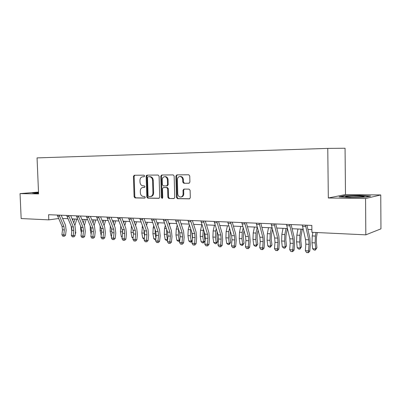 <?xml version="1.0" encoding="UTF-8"?>
<svg xmlns="http://www.w3.org/2000/svg" width="401" height="401" viewBox="0 0 401 401"><rect width="100%" height="100%" fill="white"/><g stroke="black" fill="none" stroke-linecap="round" stroke-linejoin="round"><path stroke-width="0.6" d="M144.641 175.964L144.004 175.167L134.3 175.252L133.438 176.395L134.094 196.776L135.027 197.919L144.681 198.089L145.302 197.297L144.631 196.485L143.373 196.465C141.588 196.219 140.576 194.986 140.335 192.776L140.28 191.066C140.375 188.896 141.292 187.688 143.027 187.437L144.365 187.442L144.972 186.64L144.305 185.838L143.042 185.833C141.257 185.608 140.245 184.385 139.999 182.174L139.944 180.46C140.049 178.244 140.987 177.016 142.756 176.781L144.024 176.776L144.641 175.964M188.916 183.272L189.904 182.064L189.743 175.964L188.771 174.771L176.851 174.871L175.894 176.069L176.48 197.452L177.503 198.65L189.452 198.851L190.31 197.673L190.119 190.325L189.071 189.117L183.924 189.082L182.996 190.269L183.097 193.883C183.016 195.668 182.244 196.716 180.781 197.026C179.026 196.971 178.024 195.904 177.763 193.823L177.377 179.723C177.503 177.708 178.41 176.64 180.099 176.52C181.648 176.786 182.52 177.844 182.716 179.708L182.776 182.074L183.808 183.272L189.077 183.257M180.179 176.515L180.771 176.47C182.32 176.736 183.187 177.793 183.382 179.653L183.442 182.014L184.475 183.207L183.808 183.272L189.237 183.212M328.324 197.989L365.562 198.52L365.822 234.846L380.95 228.846L380.765 194.956L345.492 194.58L345.06 148.245L327.767 148.395L328.324 197.989L345.492 194.58M38.506 192.084L20.05 193.623L38.581 193.889L37.057 157.894L327.767 148.395M20.05 193.623L21.158 218.555L48.802 219.863L58.596 218.525M365.822 234.846L311.913 232.299L311.823 225.412L48.591 214.705L48.802 219.863M159.107 176.199L158.119 175.036L147.042 175.137L146.154 176.3L146.791 196.976L147.748 198.139L158.896 198.325L159.723 197.182L159.107 176.199M161.698 175.006L173.212 174.906L174.164 176.084L174.756 197.422L173.914 198.585L168.881 198.505L167.879 197.312L167.633 188.736L166.631 187.558L163.377 187.538L162.48 188.706L162.736 197.583L162.154 198.385L161.397 197.558L160.776 176.184L161.698 175.006M365.562 198.52L380.765 194.956M62.606 218.47L67.944 218.71M72.09 218.896L77.624 219.141M81.799 219.332L87.543 219.588M91.749 219.773L97.704 220.039M101.944 220.229L108.125 220.505M112.395 220.695L118.806 220.986M123.112 221.177L129.769 221.472M134.104 221.668L141.012 221.979M145.383 222.174L152.555 222.495M156.961 222.69L164.41 223.021M168.846 223.222L176.585 223.568M181.057 223.768L189.097 224.124M193.613 224.359L201.959 224.7M206.495 224.906L215.182 225.292M219.758 225.497L228.791 225.898M233.397 226.109L242.79 226.525M247.432 226.735L257.206 227.172M261.883 227.382L272.058 227.833M276.77 228.044L287.362 228.52M292.108 228.73L303.136 229.222M307.918 229.437L311.878 229.613M38.516 192.32L32.286 192.841L34.862 193.282L38.551 193.192L36.661 192.961L38.531 192.726M370.619 196.084L359.622 195.417L344.208 195.773L339.116 196.806L349.852 197.518L365.963 197.152L370.619 196.084M344.213 196.129L344.208 195.773M359.627 195.728L359.622 195.417M144.23 176.731L143.172 176.756M143.403 187.402L144.611 187.377M134.776 175.247L134.145 176.35L134.796 196.696L135.733 197.838L144.982 197.999M147.503 175.132L146.851 176.25L147.483 196.896L148.445 198.059L159.177 198.239M148.114 176.746L147.488 177.558L148.044 195.733L148.716 196.55L150.3 196.56C151.974 196.239 152.856 195.026 152.941 192.921L152.565 180.425C152.335 178.25 151.342 177.021 149.593 176.736L148.746 176.701M150.45 196.545L150.997 196.48C152.666 196.159 153.548 194.946 153.633 192.846L152.941 192.921M148.811 176.696L150.29 176.691C152.039 176.971 153.027 178.199 153.257 180.37L153.633 192.846M174.194 198.5L168.881 198.505M163.929 187.488L167.312 187.488L168.315 188.67L168.555 197.232L169.558 198.42M162.134 175.001L161.463 176.139L162.084 197.477L162.495 198.224M167.377 179.818C167.187 177.979 166.335 176.936 164.826 176.691C163.207 176.816 162.335 177.869 162.22 179.838L162.365 184.726L163.357 185.899L166.6 185.909L167.518 184.736L167.377 179.818L168.059 179.763C167.869 177.929 167.016 176.886 165.513 176.64L164.991 176.676M166.736 185.894L167.282 185.848L168.199 184.676L167.518 184.736M168.059 179.763L168.199 184.676M180.781 197.026L181.447 196.941C182.911 196.635 183.683 195.588 183.758 193.808L183.097 193.883M184.285 189.082L183.663 190.199L183.758 193.808M177.267 174.866L176.565 176.024L177.152 197.367L178.174 198.565L189.723 198.766M76.781 219.106L74.872 225.402M75.518 231.472L75.799 232.866L75.238 233.878M71.804 231.312L71.142 226.124M73.759 222.801L74.927 219.021M72.666 220.249L73.077 218.941M75.328 233.106L75.799 232.866M59.102 215.131L63.894 226.445L64.361 229.898L63.764 234.901L65.553 235.166L66.15 230.184L65.458 225.011L61.193 215.217M57.228 215.056L62.03 226.339L62.496 229.788L61.899 234.775L63.764 234.901L63.584 236.274L62.837 236.224L63.584 236.274M64.3 236.379L65.553 235.166M61.899 234.775L62.837 236.224M86.165 219.527L84.37 225.457M85.097 232.966L85.002 233.788M81.348 232.791L80.686 229.482L80.561 226.084M83.288 222.871L84.33 219.442M82.17 220.214L82.431 219.357M91.122 234.364L90.275 230.034L90.225 226.059M93.042 222.921L93.954 219.873M91.904 220.144L92.009 219.788M95.774 219.954L94.115 225.532M101.192 235.542L100.09 230.595L100.14 226.039M103.037 222.936L103.804 220.314M105.613 220.395L104.1 225.583M68.606 215.517L73.368 226.961L73.829 230.46L73.233 235.517L75.012 235.788L75.604 230.745L74.917 225.512L70.681 215.603M66.686 215.442L71.458 226.856L71.914 230.344L71.323 235.392L73.233 235.517L73.037 236.906L72.27 236.856L73.037 236.906M73.749 237.011L75.012 235.788M71.323 235.392L72.27 236.856M78.34 215.913L83.067 227.492L83.523 231.031L82.932 236.154L84.696 236.42L85.288 231.317L84.606 226.024L80.406 215.999M76.375 215.833L81.107 227.382L81.563 230.916L80.972 236.024L82.932 236.154L82.716 237.557L81.934 237.502L82.716 237.557M83.423 237.663L84.696 236.42M80.972 236.024L81.934 237.502M88.32 216.319L93.002 228.034L93.453 231.618L92.867 236.801L94.621 237.071L95.202 231.903L94.531 226.545L90.365 216.405M86.305 216.239L90.997 227.923L91.448 231.497L90.862 236.67L92.867 236.801L92.636 238.219L91.834 238.164L92.636 238.219M93.338 238.324L94.621 237.071M90.862 236.67L91.834 238.164M111.548 236.425L111.057 236.039L110.145 231.171L110.315 226.029M111.057 236.039L111.588 236.069M113.272 222.926L113.894 220.766M115.689 220.846L114.325 225.598M98.541 216.735L103.187 228.59L103.633 232.214L103.047 237.467L104.786 237.738L105.368 232.505L104.701 227.081L100.571 216.821M96.476 216.65L101.127 228.48L101.578 232.094L100.992 237.332L103.047 237.467L102.796 238.901L101.974 238.846L102.796 238.901M103.493 239.006L104.786 237.738M100.992 237.332L101.974 238.846M33.143 192.986L38.526 192.535M351.958 197.342L363.471 196.911C365.306 196.5 363.366 196.234 357.657 196.114C352.218 196.084 348.334 196.244 346.003 196.6C344.624 196.981 346.609 197.227 351.958 197.342M340.469 196.891L344.534 196.064L359.476 195.723L369.522 196.335M122.165 237.337L121.343 236.685L120.44 231.763L120.761 226.019M121.343 236.685L122.23 236.74M122.646 232.505L122.35 230.184M123.769 222.876L124.23 221.227M126.004 221.307L124.806 225.583M133.057 238.284L131.889 237.347L130.997 232.364L131.473 225.979M131.889 237.347L133.147 237.427M133.473 234.349L132.957 229.893M134.525 222.786L134.826 221.698M136.581 221.778L135.553 225.527M144.24 239.141L142.696 238.029L141.819 232.986L142.46 225.893M142.696 238.029L144.345 238.134M144.545 236.184L143.874 229.728M145.558 222.65L145.683 222.184M147.418 222.264L146.571 225.422M155.733 239.878L155.147 239.838L153.778 238.725L152.911 233.623L153.177 227.853L153.728 225.758M153.778 238.725L155.839 238.856M155.909 238.159L155.167 233.748L155.112 229.593M158.53 222.761L157.874 225.262M167.543 240.57L166.525 240.57L165.142 239.442L164.295 234.274L164.555 228.435L165.297 225.557M165.142 239.442L167.453 239.587L166.605 234.405L166.666 229.477M169.929 223.272L169.478 225.036M167.448 240.63L167.648 239.462M109.027 217.162L113.623 229.161L114.064 232.831L113.483 238.144L115.202 238.42L115.779 233.121L115.127 227.633L111.037 217.242M106.907 217.076L111.513 229.046L111.954 232.705L111.373 238.009L113.483 238.144L113.212 239.597L112.37 239.542L113.212 239.597M113.899 239.708L115.202 238.42M111.373 238.009L112.37 239.542M119.779 217.598L124.325 229.743L124.756 233.462L124.18 238.846L125.884 239.116L126.455 233.753L125.809 228.199L121.769 217.683M117.603 217.512L122.16 229.628L122.596 233.332L122.019 238.705L124.18 238.846L123.889 240.314L123.027 240.259L123.889 240.314M124.571 240.425L125.884 239.116M122.019 238.705L123.027 240.259M134.17 175.267L134.024 176.355M130.806 218.049L135.297 230.344L135.728 234.109L135.152 239.562L136.836 239.833L137.408 234.4L136.771 228.776L132.776 218.129M128.581 217.959L133.082 230.224L133.513 233.978L132.937 239.417L135.152 239.562L134.841 241.051L133.954 240.991L134.841 241.051M135.518 241.156L136.836 239.833M132.937 239.417L133.954 240.991M146.35 176.285L146.475 175.392M146.851 176.25L146.154 176.3L146.24 175.768M142.129 218.51L146.56 230.961L146.982 234.77L146.41 240.294L148.074 240.57L148.641 235.066L148.014 229.367L144.074 218.59M139.839 218.415L144.285 230.836L144.706 234.635L144.134 240.149L146.41 240.294L146.079 241.803L145.167 241.743L146.079 241.803M146.746 241.908L148.074 240.57M144.134 240.149L145.167 241.743M153.748 218.981L158.114 231.593L158.53 235.452L157.969 241.051L159.608 241.327L160.169 235.748L159.553 229.979L155.668 219.061M151.403 218.886L155.783 231.462L156.195 235.317L155.633 240.901L157.969 241.051L157.608 242.575L156.676 242.515L157.608 242.575M158.265 242.685L159.608 241.327M155.633 240.901L156.676 242.515M179.748 232.901L180.149 235.958M179.688 241.021L178.194 241.317L176.806 240.179L175.969 234.941L176.234 229.026L177.167 225.287M176.806 240.179L179.177 240.329L178.34 235.076L178.55 229.367M181.618 223.793L181.382 224.74M179.137 241.377L179.177 240.329L179.798 239.923M165.683 219.467L169.984 232.239L170.39 236.154L169.829 241.828L171.448 242.104L172.004 236.45L171.397 230.6L167.578 219.542M163.272 219.367L167.583 232.109L167.994 236.009L167.433 241.668L169.829 241.828L169.448 243.372L168.49 243.307L169.448 243.372M170.094 243.477L171.448 242.104M167.433 241.668L168.49 243.307M191.808 232.38L192.45 238.495M192.224 240.906L191.142 242.149L190.169 242.084L188.776 240.931L187.954 235.628L188.214 229.633L189.362 224.936M188.776 240.931L191.207 241.086L190.39 235.768L190.776 229.242M191.142 242.149L191.207 241.086L192.274 240.374M177.944 219.964L182.169 232.906L182.565 236.871L182.014 242.62L183.608 242.896L184.154 237.166L183.563 231.242L179.808 220.039M175.468 219.863L179.703 232.77L180.104 236.725L179.553 242.46L182.014 242.62L181.608 244.184L180.62 244.119L181.608 244.184M182.244 244.294L183.608 242.896M179.553 242.46L180.62 244.119M204.284 232.029L204.229 235.482L205.021 240.856L203.462 242.936L202.465 242.876L201.066 241.708L200.264 236.334L200.52 230.259L201.838 224.695M201.066 241.708L203.563 241.863L202.761 236.475L203.337 229.046M203.462 242.936L203.563 241.863L205.021 240.856M190.545 220.48L194.691 233.593L195.076 237.608L194.535 243.437L196.094 243.718L196.635 237.908L196.059 231.903L192.38 220.55M187.999 220.375L192.159 233.452L192.55 237.457L192.004 243.272L194.535 243.437L194.099 245.021L193.087 244.956L194.099 245.021M194.726 245.131L196.094 243.718M192.004 243.272L193.087 244.956M217.162 231.753L216.911 236.194L217.683 241.638L216.119 243.748L215.096 243.683L213.688 242.5L212.901 237.056L213.162 230.901L214.455 225.262M213.688 242.5L216.254 242.66L215.472 237.202L215.728 231.031L216.244 228.765M216.119 243.748L216.254 242.66L217.683 241.638M203.502 221.006L207.558 234.294L207.939 238.364L207.397 244.279L208.931 244.555L209.467 238.665L208.901 232.58L205.297 221.076M200.881 220.896L204.956 234.154L205.337 238.214L204.796 244.109L207.397 244.279L206.936 245.883L205.893 245.813L206.936 245.883M207.548 245.993L208.931 244.555M204.796 244.109L205.893 245.813M230.41 231.407L229.938 236.926L230.695 242.44L229.121 244.585L228.069 244.515L226.655 243.317L225.893 237.798L226.149 231.557L227.417 225.838M226.655 243.317L229.292 243.482L228.53 237.953L228.786 231.693L229.517 228.38M229.121 244.585L229.292 243.482L230.695 242.44M216.826 221.547L220.791 235.016L221.157 239.146L220.63 245.141L222.129 245.422L222.655 239.447L222.109 233.277L218.585 221.618M214.134 221.437L218.114 234.871L218.485 238.986L217.954 244.966L220.63 245.141L220.134 246.77L219.066 246.695L220.134 246.77M220.735 246.876L222.129 245.422M217.954 244.966L219.066 246.695M244.034 230.936L243.502 233.462L243.332 237.678L244.064 243.267L242.49 245.442L241.407 245.372L239.983 244.159L239.242 238.565L239.497 232.234L240.74 226.435M239.983 244.159L242.695 244.329L241.958 238.72L242.209 232.374L243.171 227.868M242.49 245.442L242.695 244.329L244.064 243.267M230.535 222.104L234.4 235.763L234.755 239.948L234.234 246.034L235.698 246.309L236.219 240.249L235.688 233.994L232.254 222.174M227.763 221.994L231.648 235.613L232.004 239.783L231.482 245.853L234.234 246.034L233.708 247.678L232.61 247.602L233.708 247.678M234.299 247.788L235.698 246.309M231.482 245.853L232.61 247.602M258.059 230.314L257.267 234.174L257.101 238.45L257.813 244.114L256.234 246.324L255.116 246.249L253.693 245.021L252.971 239.352L253.221 232.931L254.44 227.046M253.693 245.021L256.48 245.196L255.763 239.512L256.013 233.071L257.216 227.207M256.234 246.324L256.48 245.196L257.813 244.114M272.49 229.512L271.432 234.911L271.266 239.247L271.953 244.991L270.369 247.232L269.221 247.156L267.788 245.908L267.096 240.159L267.342 233.648L268.53 227.678M267.788 245.908L270.655 246.089L269.968 240.324L270.214 233.793L271.392 227.803M270.369 247.232L270.655 246.089L271.953 244.991M287.347 228.52L286.008 235.663L285.843 240.064L286.504 245.888L284.916 248.164L283.738 248.089L282.294 246.821L281.627 240.991L281.873 234.385L283.026 228.324M282.294 246.821L285.246 247.006L284.585 241.161L284.83 234.535L285.978 228.455M284.916 248.164L285.246 247.006L286.504 245.888M302.314 229.187L301.016 236.44L300.85 240.906L301.482 246.815L299.893 249.121L298.675 249.046L297.231 247.763L296.59 241.848L296.835 235.141L297.953 228.991M297.231 247.763L300.274 247.953L299.637 242.024L299.878 235.297L300.991 229.126M299.893 249.121L300.274 247.953L301.482 246.815M317.266 232.555L316.469 237.242L316.309 241.773L316.91 247.768L315.316 250.114L314.063 250.034L312.615 248.73L312.003 242.73L312.244 235.923L312.86 232.344M312.615 248.73L315.747 248.931L315.141 242.911L315.381 236.084L315.993 232.495M315.316 250.114L315.747 248.931L316.91 247.768M244.65 222.68L248.404 236.525L248.75 240.77L248.239 246.946L249.663 247.222L250.174 241.076L249.658 234.73L246.324 222.745M241.793 222.56L245.572 236.369L245.918 240.605L245.402 246.76L248.239 246.946L247.678 248.615L246.545 248.54L247.678 248.615M248.249 248.725L249.663 247.222M245.402 246.76L246.545 248.54M259.181 223.272L262.82 237.312L263.151 241.623L262.65 247.888L264.038 248.164L264.535 241.928L264.043 235.487L260.81 223.337M256.239 223.151L259.903 237.156L260.239 241.452L259.733 247.698L262.65 247.888L262.059 249.577L260.891 249.502L262.059 249.577M262.615 249.688L264.038 248.164M259.733 247.698L260.891 249.502M274.154 223.878L277.667 238.124L277.988 242.495L277.497 248.856L278.835 249.136L279.327 242.8L278.85 236.269L275.728 223.943M271.126 223.753L274.665 237.963L274.986 242.319L274.49 248.66L277.497 248.856L276.865 250.57L275.667 250.49L276.865 250.57M277.407 250.68L278.835 249.136M274.49 248.66L275.667 250.49M289.587 224.505L292.966 238.961L293.271 243.397L292.79 249.853L294.083 250.134L294.56 243.703L294.108 237.076L291.106 224.57M286.459 224.38L289.868 238.79L290.174 243.217L289.692 249.653L292.79 249.853L292.123 251.592L290.885 251.512L292.123 251.592M292.64 251.703L294.083 250.134M289.692 249.653L290.885 251.512M305.497 225.151L308.735 239.823L309.021 244.324L308.554 250.886L309.798 251.161L310.264 244.635L309.838 237.903L306.96 225.212M302.279 225.021L305.542 239.648L305.833 244.139L305.361 250.675L308.554 250.886L307.848 252.65L306.57 252.565L307.848 252.65M308.344 252.755L309.798 251.161M305.361 250.675L306.57 252.565M143.458 176.736L142.756 176.781M143.789 187.372L143.092 187.437M135.733 197.838L135.027 197.919M134.796 196.696L134.094 196.776M134.145 176.35L133.438 176.395M148.445 198.059L147.748 198.139M147.483 196.896L146.791 196.976M153.257 180.37L152.565 180.425M150.159 176.686L149.463 176.736M168.555 197.232L167.879 197.312M168.315 188.67L167.633 188.736M167.312 187.488L166.631 187.558M164.089 187.473L163.402 187.538M162.084 197.477L161.397 197.558M161.463 176.139L160.776 176.184M183.442 182.014L182.776 182.074M183.382 179.653L182.716 179.708M183.663 190.199L182.996 190.269M178.174 198.565L177.503 198.65M177.152 197.367L176.48 197.452M176.565 176.024L175.894 176.069M71.323 228.946L71.949 228.986M63.894 226.445L62.03 226.339M64.361 229.898L62.496 229.788M59.403 216.169L57.528 216.089M80.686 229.482L81.598 229.537M90.275 230.034L91.483 230.104M100.09 230.595L101.613 230.68M73.368 226.961L71.458 226.856M73.829 230.46L71.914 230.344M68.907 216.565L66.987 216.485M83.067 227.492L81.107 227.382M83.523 231.031L81.563 230.916M78.641 216.976L76.671 216.891M93.002 228.034L90.997 227.923M93.453 231.618L91.448 231.497M88.611 217.392L86.601 217.307M110.145 231.171L111.989 231.277M103.187 228.59L101.127 228.48M103.633 232.214L101.578 232.094M98.836 217.823L96.771 217.738M120.44 231.763L122.531 231.883M130.997 232.364L133.142 232.49M131.262 226.745L131.774 226.771M141.819 232.986L144.014 233.111M142.084 227.292L142.992 227.337M152.911 233.623L155.167 233.748M153.177 227.853L154.51 227.923M164.295 234.274L166.605 234.405M164.555 228.435L166.33 228.525M113.623 229.161L111.513 229.046M114.064 232.831L111.954 232.705M109.318 218.264L107.197 218.174M124.325 229.743L122.16 229.628M124.756 233.462L122.596 233.332M120.064 218.715L117.894 218.62M135.297 230.344L133.082 230.224M135.728 234.109L133.513 233.978M131.092 219.177L128.861 219.081M146.56 230.961L144.285 230.836M146.982 234.77L144.706 234.635M142.405 219.653L140.119 219.558M158.114 231.593L155.783 231.462M158.53 235.452L156.195 235.317M154.024 220.139L151.678 220.039M175.969 234.941L178.34 235.076M176.234 229.026L178.475 229.136M169.984 232.239L167.583 232.109M170.39 236.154L167.994 236.009M165.954 220.64L163.543 220.54M187.954 235.628L190.39 235.768M188.214 229.633L190.65 229.758M182.169 232.906L179.703 232.77M182.565 236.871L180.104 236.725M178.209 221.151L175.733 221.051M200.264 236.334L202.761 236.475M200.52 230.259L203.021 230.385M194.691 233.593L192.159 233.452M195.076 237.608L192.55 237.457M190.806 221.683L188.259 221.578M212.901 237.056L215.472 237.202M213.162 230.901L215.728 231.031M207.558 234.294L204.956 234.154M207.939 238.364L205.337 238.214M203.758 222.224L201.137 222.114M225.893 237.798L228.53 237.953M226.149 231.557L228.786 231.693M220.791 235.016L218.114 234.871M221.157 239.146L218.485 238.986M217.076 222.786L214.38 222.67M239.242 238.565L241.958 238.72M239.497 232.234L242.209 232.374M234.4 235.763L231.648 235.613M234.755 239.948L232.004 239.783M230.781 223.362L228.009 223.242M252.971 239.352L255.763 239.512M253.221 232.931L256.013 233.071M267.096 240.159L269.968 240.324M267.342 233.648L270.214 233.793M281.627 240.991L284.585 241.161M281.873 234.385L284.83 234.535M296.59 241.848L299.637 242.024M296.835 235.141L299.878 235.297M312.003 242.73L315.141 242.911M312.244 235.923L315.381 236.084M248.404 236.525L245.572 236.369M248.75 240.77L245.918 240.605M244.886 223.953L242.029 223.833M262.82 237.312L259.903 237.156M263.151 241.623L260.239 241.452M259.407 224.56L256.47 224.44M277.667 238.124L274.665 237.963M277.988 242.495L274.986 242.319M274.374 225.192L271.347 225.061M292.966 238.961L289.868 238.79M293.271 243.397L290.174 243.217M289.798 225.838L286.675 225.708M308.735 239.823L305.542 239.648M309.021 244.324L305.833 244.139M305.702 226.505L302.479 226.37M143.723 187.372L143.027 187.437M150.29 176.691L149.593 176.736M164.064 187.473L163.377 187.538M165.513 176.64L164.826 176.691M167.282 185.848L166.726 185.899M180.771 176.47L180.099 176.52M36.992 193.137L36.661 192.961M346.88 197.122L346.003 196.6"/></g></svg>
